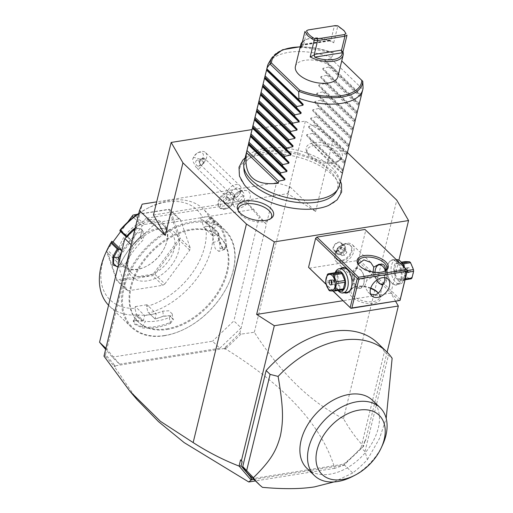 <?xml version="1.0" encoding="UTF-8"?>
<svg xmlns="http://www.w3.org/2000/svg" width="513" height="513" viewBox="0 0 513 513"><rect width="100%" height="100%" fill="white"/><g stroke="black" fill="none" stroke-linecap="round" stroke-linejoin="round"><path stroke-width="0.38" stroke-dasharray="2.56 1.92" d="M105.877 348.333L106.826 349.244L132.091 245.612L131.142 244.695M253.858 479.405L344.351 465.022L347.41 461.508L363.108 446.547L365.109 440.083L363.602 446.278C356.548 438.897 349.847 429.702 343.498 418.679C310.705 402.346 280.983 373.541 254.32 332.257L241.027 334.13L239.86 333.142L224.219 348.519L114.649 365.936L113.61 363.922L105.55 354.489L106.826 349.244L119.574 364.159L112.296 357.144L105.627 349.347M119.574 364.159L219.808 348.224L212.529 341.216L112.296 357.144M219.808 348.224L241.142 327.897L233.864 320.888L212.529 341.216M239.86 333.142L266.401 224.258L259.129 217.249L233.864 320.888M254.32 332.257L289.819 186.629L276.507 182.808L266.401 224.258L253.659 209.349L246.387 202.34L259.129 217.249M253.659 209.349L153.425 225.284L146.154 218.269L246.387 202.34M134.99 228.907L146.154 218.269M153.425 225.284L132.091 245.612L142.197 204.155M167.212 329.487A58.899 39.059 133.9 0 0 220.077 290.14A58.899 39.059 133.9 0 0 220.218 237.333A58.899 39.059 133.9 0 0 191.471 229.997A58.899 39.059 133.9 0 0 138.606 269.344A58.899 39.059 133.9 0 0 138.465 322.151A58.899 39.059 133.9 0 0 167.212 329.487M166.552 328.852A58.899 39.059 133.9 0 0 219.417 289.505A58.899 39.059 133.9 0 0 219.558 236.698A58.899 39.059 133.9 0 0 190.81 229.356A58.899 39.059 133.9 0 0 137.946 268.703A58.899 39.059 133.9 0 0 137.805 321.51A58.899 39.059 133.9 0 0 166.552 328.852M164.936 335.483A66.754 44.265 -46.1 0 1 124.152 287.774A66.754 44.265 -46.1 0 1 192.426 222.725A66.754 44.265 -46.1 0 1 228.4 284.035A66.754 44.265 -46.1 0 1 185.43 328.615A66.754 44.265 -46.1 0 1 164.936 335.483M164.391 335.72A67.492 44.753 -46.1 0 1 131.443 327.313A67.492 44.753 -46.1 0 1 131.604 266.805A67.492 44.753 -46.1 0 1 192.176 221.719A67.492 44.753 -46.1 0 1 225.124 230.132A67.492 44.753 -46.1 0 1 228.554 283.702A67.492 44.753 -46.1 0 1 185.11 328.775A67.492 44.753 -46.1 0 1 164.391 335.72M106.935 250.261A62.58 41.502 -46.1 0 0 134.938 308.319L136.291 313.918L135.913 315.065L142.127 321.061A67.492 44.753 -46.1 0 1 134.957 320.779L133.149 320.798L134.605 324.229L142.364 327.916A67.492 44.753 133.9 0 0 155.926 327.563A67.492 44.753 133.9 0 0 170.393 323.466L169.989 322.504A66.754 44.265 -46.1 0 1 142.268 326.909L145.416 321.33L139.222 318.644L136.631 315.367L138.805 314.956A60.13 39.873 -46.1 0 0 150.431 314.591L156.247 313.661L155.099 318.996L147.924 312.071L146.564 306.473L146.987 304.741L156.247 313.661M138.67 213.806A67.492 44.753 -46.1 0 1 149.373 207.38A67.492 44.753 -46.1 0 1 170.092 200.429A67.492 44.753 -46.1 0 1 203.039 208.842A67.492 44.753 -46.1 0 1 208.682 216.3L207.836 216.813L202.295 216.89L200.641 217.987L209.894 226.913L214.889 223.617L207.836 216.813M135.208 228.016L142.499 229.24L140.427 236.679A67.492 44.753 133.9 0 0 120.298 264.003L117.932 266.837M135.913 315.065A67.492 44.753 -46.1 0 1 109.359 306.024A67.492 44.753 -46.1 0 1 108.57 305.235M136.291 313.918L143.345 320.715L142.127 321.061M134.938 308.319L135.361 306.588L144.615 315.514L143.345 320.715M143.262 320.792A66.754 44.265 -46.1 0 1 135.656 320.535L133.495 320.933L136.092 324.197L142.268 326.909L142.364 327.916M144.615 315.514L150.431 314.591A60.13 39.873 -46.1 0 0 162.807 311.141L168.86 310.763L172.233 313.86L169.418 317.515A60.13 39.873 -46.1 0 1 145.416 321.33M134.957 320.779L135.656 320.535L138.805 314.956M146.564 306.473A62.58 41.502 -46.1 0 0 205.572 226.38L211.112 226.304L212.337 226.887A67.492 44.753 -46.1 0 1 148.885 313.007M212.337 226.887L218.551 232.876A67.492 44.753 -46.1 0 1 219.256 239.956L223.347 249.555L226.663 247.093A67.492 44.753 133.9 0 0 218.762 224.226L211.356 217.082A67.492 44.753 -46.1 0 1 214.896 222.296L208.682 216.3M170.393 323.466L173.606 319.342L169.732 315.803L162.987 316.322A67.492 44.753 -46.1 0 1 155.099 318.996M162.987 316.322L163.378 316.13A66.754 44.265 -46.1 0 1 155.029 318.919M154.977 318.868L147.924 312.071M211.112 226.304L218.166 233.101L218.551 232.876M218.243 233.12A66.754 44.265 -46.1 0 1 219.032 240.591L222.719 249.106L224.476 249.536L225.643 246.965A66.754 44.265 133.9 0 0 217.833 224.348L211.221 217.974A66.754 44.265 -46.1 0 1 214.928 223.521L214.896 222.296M219.256 239.956L219.032 240.591L213.44 242.418A60.13 39.873 -46.1 0 0 211.536 231.652L209.894 226.913M226.663 247.093L225.643 246.965L220.051 248.792L218.897 251.357L215.3 248.728L213.44 242.418M218.762 224.226L217.833 224.348L213.286 229.208A60.13 39.873 -46.1 0 1 220.051 248.792M211.356 217.082L211.221 217.974L210.227 216.781L210.202 215.742L203.039 208.842M138.76 213.427A62.58 41.502 -46.1 0 1 147.225 208.47A62.58 41.502 -46.1 0 1 202.295 216.89M121.286 253.082A60.13 39.873 -46.1 0 1 126.467 245.176L130.642 239.507L121.382 230.587L120.658 231.568M135.361 306.588L146.987 304.741M205.572 226.38L203.911 227.471L200.641 217.987M121.382 230.587L120.145 229.952M164.853 283.926L189.727 250.164L190.252 248.016L180.493 219.756L178.954 218.968L144.32 224.47L142.255 225.835L117.381 259.597L116.855 261.752L126.608 290.005L128.154 290.8L162.781 285.292L164.853 283.926L154.798 274.243L153.419 274.59L152.733 275.603L118.099 281.111L116.56 280.316L106.8 252.063L106.723 250.722M118.65 263.9L121.87 266.754L125.557 263.817A60.13 39.873 -46.1 0 1 142.8 240.417L144.519 233.704L140.799 231.991L136.189 234.043A60.13 39.873 -46.1 0 0 126.467 245.176L122.293 250.844L121.882 250.633M121.921 250.485L122.293 250.844M130.642 239.507L126.923 237.506A66.754 44.265 -46.1 0 1 133.739 230.292L138.356 228.253L142.088 229.965L140.357 236.666A66.754 44.265 133.9 0 0 120.44 263.688L118.054 266.337M126.397 237.096L126.916 237.596M126.923 237.506L126.557 236.333M133.643 230.19L136.189 234.043M140.427 236.679L142.8 240.417M120.298 264.003L125.557 263.817M203.911 227.471L213.171 236.397L218.166 233.101M213.171 236.397L211.536 231.652A60.13 39.873 -46.1 0 0 206.675 222.834L213.286 229.208M189.727 250.164L179.672 240.475L154.798 274.243M162.781 285.292L152.733 275.603M190.252 248.016L180.198 238.327L179.595 239.071L179.672 240.475M179.595 239.071L179.082 238.943L153.143 274.147L117.035 279.886L106.858 250.421L127.686 222.161M153.419 274.59L153.143 274.147M178.954 218.968L168.899 209.278L170.444 210.067L180.198 238.327M169.328 209.342L168.912 209.477L179.082 238.943M180.493 219.756L170.444 210.067M137.535 214.261L168.899 209.278M132.796 215.216L168.912 209.477M144.32 224.47L135.355 215.826M142.255 225.835L133.406 217.307M106.8 250.556L127.955 221.911M117.381 259.597L107.326 249.908M116.855 261.752L106.8 252.063M116.983 280.38L117.035 279.886M126.608 290.005L116.56 280.316M128.154 290.8L118.099 281.111M149.033 219.808A29.453 19.532 133.9 0 0 118.913 248.504A29.453 19.532 133.9 0 0 136.907 269.556A29.453 19.532 133.9 0 0 145.948 266.523A29.453 19.532 133.9 0 0 164.91 246.856A29.453 19.532 133.9 0 0 149.033 219.808M149.443 221.481A28.221 18.718 133.9 0 0 124.114 240.34A28.221 18.718 133.9 0 0 124.043 265.638A28.221 18.718 133.9 0 0 137.824 269.158A28.221 18.718 133.9 0 0 146.487 266.253A28.221 18.718 133.9 0 0 164.654 247.401A28.221 18.718 133.9 0 0 163.217 225.002A28.221 18.718 133.9 0 0 149.443 221.481M127.448 263.406A28.221 18.718 -46.1 0 0 131.584 272.91A28.221 18.718 -46.1 0 0 145.359 276.424A28.221 18.718 133.9 0 0 170.694 257.571A28.221 18.718 133.9 0 0 170.758 232.267A28.221 18.718 133.9 0 0 161.108 228.484A28.221 18.718 133.9 0 0 156.984 228.753A28.221 18.718 -46.1 0 0 127.448 263.406L127.686 266.677A30.774 20.405 -46.1 0 1 159.889 228.894A30.774 20.405 -46.1 0 1 164.391 228.599A30.774 20.405 -46.1 0 1 177.998 253.294A30.774 20.405 -46.1 0 1 147.218 280.874A30.774 20.405 -46.1 0 1 127.686 266.677M169.418 317.515L169.989 322.504L172.804 318.829L169.328 315.707L163.378 316.13L162.807 311.141M276.507 182.808L156.677 201.853M228.291 207.938A8.593 5.694 133.9 0 1 220.263 205.36A8.593 5.694 133.9 0 1 226.214 195.376A8.593 5.694 133.9 0 1 234.524 197.479A10.311 6.842 133.9 0 1 246.721 190.708A10.311 6.842 133.9 0 1 248.683 201.301A10.311 6.842 -46.1 0 1 240.052 207.919A10.311 6.842 -46.1 0 1 233.255 204.681A10.311 6.842 -46.1 0 1 233.024 203.635A8.593 5.694 133.9 0 1 228.291 207.938L227.753 208.207A9.818 6.509 -46.1 0 1 219.949 207.996A9.818 6.509 -46.1 0 1 222.078 196.408A9.818 6.509 -46.1 0 1 233.575 193.863A9.818 6.509 -46.1 0 1 234.826 196.03L234.306 196.107A8.997 5.97 -46.1 0 0 234.197 196.287A8.997 5.97 -46.1 0 0 232.78 200.448A8.997 5.97 -46.1 0 0 232.851 202.096L232.985 203.558A9.818 6.509 -46.1 0 1 227.753 208.207M153.477 214.985L287.71 193.651L315.61 211.491L289.819 186.629M343.498 418.679L396.773 200.141M347.391 152.534L333.296 138.946L305.395 121.1L252.011 129.59M315.61 211.491L333.296 138.946M103.972 356.157L105.133 355.733L105.55 354.489M113.61 363.922L114.425 365.359L114.232 366.378L105.133 355.733M114.232 366.378L115.316 366.571L114.649 365.936M137.08 399.646L114.463 366.705M328.647 205.437A51.877 25.644 13.7 0 0 327.807 170.976A51.877 25.644 13.7 0 0 261.906 154.541A51.877 25.644 13.7 0 0 244.406 184.904M334.277 161.922A18.596 9.189 -166.3 0 1 306.473 151.034A18.596 9.189 -166.3 0 1 314.232 142.601A18.596 9.189 -166.3 0 1 336.265 147.385A18.596 9.189 -166.3 0 1 340.606 159.357A18.596 9.189 -166.3 0 1 334.277 161.922M365.109 440.083L365.493 440.738L387.084 352.168M395.594 301.266L390.874 293.09L398.896 260.162M224.219 348.519L224.88 349.154L225.733 349.02C285.664 386.116 322.01 425.88 334.771 468.318L343.652 465.355L363.602 446.278M225.733 349.02L225.13 347.763L224.88 349.154M241.027 334.13L225.791 348.648M363.108 446.547L363.531 446.413M364.153 442.277L365.493 440.738M343.53 464.156A92.032 61.028 133.9 0 0 361.024 447.727L364.987 451.555L367.436 459.59A92.032 61.028 -46.1 0 1 352.713 473.012L343.53 464.156L253.319 478.494A92.032 61.028 133.9 0 1 249.709 475.404M361.024 447.727L384.417 351.751A92.032 61.028 133.9 0 0 377.453 342.883M343.652 465.355L344.351 465.022M334.771 468.318L255.442 480.931M347.41 461.508L343.627 465.265M226.368 345.999L225.13 347.763M115.316 366.571L114.425 365.359M390.874 293.09L343.011 300.695M309.301 268.196L357.414 260.553L358.664 259.354L365.737 230.337L364.993 229.458M407.399 270.498L365.737 230.337M400.326 299.515L358.664 259.354M401.647 279.027A12.883 7.24 -99 0 0 397.979 262.111A12.883 7.24 -99 0 0 388.36 263.772A12.883 7.24 -99 0 0 387.757 265.644A12.883 7.24 -99 0 0 391.323 282.445A12.883 7.24 -99 0 0 401.647 279.027M399.069 300.708L357.414 260.553M333.014 291.057L326.172 284.459M370.623 288.441A15.954 7.887 13.7 0 0 356.503 286.684A15.954 7.887 13.7 0 0 353.412 287.511A15.954 7.887 13.7 0 0 353.303 298.111A15.954 7.887 13.7 0 0 373.695 303.26A15.954 7.887 13.7 0 0 378.908 293.725A15.954 7.887 13.7 0 0 378.382 293.154M333.174 291.063L326.114 284.253M344.332 292.769A12.883 7.24 81 0 1 337.644 273.609A12.883 7.24 81 0 1 340.478 268.53M364.698 286.344L366.795 280.31L362.351 272.275A10.433 5.861 -99 0 1 363.736 283.567A10.433 5.861 -99 0 1 363.255 285.081A10.433 5.861 -99 0 1 359.754 288.453A10.433 5.861 -99 0 1 358.42 288.396L360.382 288.351L364.698 286.344L368.065 292.269L370.649 294.116M385.609 270.306L384.5 277.501L384.243 275.481L379.729 275.16C375.805 275.564 371.495 277.283 366.795 280.31M353.329 272.974A9.818 5.515 81 0 1 361.19 270.37A9.818 5.515 81 0 1 363.909 283.17A9.818 5.515 81 0 1 363.454 284.593A9.818 5.515 81 0 1 356.125 285.863A9.818 5.515 81 0 1 353.329 272.974M361.19 270.37L357.817 267.901A10.433 5.861 -99 0 0 356.477 267.85A10.433 5.861 -99 0 0 352.495 272.73A10.433 5.861 -99 0 0 353.887 284.029L354.451 276.469C353.835 273.942 354.374 271.775 356.054 269.953L358.375 264.028M360.536 269.594L362.351 272.275M383.756 271.569A14.723 7.278 -166.3 0 1 383.211 271.807A14.723 7.278 -166.3 0 1 380.357 272.57A14.723 7.278 -166.3 0 1 359.677 266.067A14.723 7.278 -166.3 0 1 359.299 265.606M357.817 267.901L357.112 267.748L356.054 269.953M380.87 264.24A10.433 5.861 -99 0 0 379.53 264.182A10.433 5.861 -99 0 0 379.287 264.233M376.035 267.555A10.433 5.861 -99 0 0 375.548 269.069A10.433 5.861 -99 0 0 376.94 280.361L378.754 283.041M382.878 284.074A9.818 5.515 -99 0 0 385.962 279.662A9.818 5.515 -99 0 0 385.314 270.582M382.365 284.824A10.433 5.861 -99 0 0 382.807 284.786A10.433 5.861 -99 0 0 386.789 279.906A10.433 5.861 -99 0 0 385.404 268.607M370.758 288.024A14.723 7.278 13.7 0 0 357.414 286.286A14.723 7.278 13.7 0 0 354.56 287.049A14.723 7.278 13.7 0 0 351.046 290.448A14.723 7.278 13.7 0 0 357.773 298.887A14.723 7.278 13.7 0 0 373.284 301.586A14.723 7.278 13.7 0 0 379.658 297.425A14.723 7.278 13.7 0 0 378.395 293.147M376.94 280.361L372.823 273.544C368.302 277.046 363.711 279.046 359.055 279.553L354.534 279.226L354.451 276.469M375.016 272.275A9.818 5.515 -99 0 0 376.728 280.175M372.823 273.544L373.079 272.012M341.863 262.977A11.658 7.733 133.9 0 0 352.328 255.192A11.658 7.733 133.9 0 0 352.354 244.739A11.658 7.733 133.9 0 0 346.66 243.284A11.658 7.733 -46.1 0 0 343.082 244.483A11.658 7.733 -46.1 0 0 335.579 252.268A11.658 7.733 -46.1 0 0 336.175 261.527A11.658 7.733 -46.1 0 0 341.863 262.977M358.42 288.396C355.817 288.755 354.31 287.299 353.887 284.029M345.294 243.887A9.818 6.509 133.9 0 0 342.28 244.893A9.818 6.509 133.9 0 0 335.957 251.453A9.818 6.509 133.9 0 0 336.457 259.245A9.818 6.509 133.9 0 0 341.248 260.469A9.818 6.509 133.9 0 0 350.058 253.909A9.818 6.509 133.9 0 0 350.084 245.105A9.818 6.509 133.9 0 0 345.294 243.887M341.908 261.104A9.818 6.509 -46.1 0 1 337.118 259.879A9.818 6.509 -46.1 0 1 337.144 251.081A9.818 6.509 -46.1 0 1 345.954 244.521A9.818 6.509 133.9 0 1 350.745 245.746A9.818 6.509 133.9 0 1 350.719 254.544A9.818 6.509 133.9 0 1 341.908 261.104M346.012 249.991L343.12 250.453L341.036 253.275L341.857 255.634L344.749 255.173L346.826 252.351L346.012 249.991L343.364 247.439L340.472 247.901L338.394 250.722L339.208 253.082L342.1 252.627L344.178 249.805L343.364 247.439M343.12 250.453L340.472 247.901M346.826 252.351L344.178 249.805M344.749 255.173L342.1 252.627M341.857 255.634L339.208 253.082M341.036 253.275L338.394 250.722M347.012 292.339A12.274 6.9 81 0 1 339.863 286.626A12.274 6.9 81 0 1 338.471 273.846A12.274 6.9 81 0 1 343.159 268.1M348.135 270.402A12.274 6.9 81 0 1 348.301 270.595A12.274 6.9 81 0 1 351.7 286.594A12.274 6.9 81 0 1 351.129 288.377A12.274 6.9 81 0 1 351.027 288.614M337.964 290.467A12.274 6.9 81 0 1 334.566 274.468A12.274 6.9 81 0 1 335.136 272.685M338.189 290.422A10.305 5.797 81 0 1 336.874 289.185A10.305 5.797 81 0 1 334.021 275.744A10.305 5.797 81 0 1 334.495 274.25A10.305 5.797 81 0 1 335.361 272.666M342.601 289.717L338.112 289.505A9.446 5.31 81 0 1 337.163 288.582L334.296 281.714A9.446 5.31 -99 0 1 334.136 279.957L335.759 273.314L327.313 274.654M336.547 272.474A9.446 5.31 -99 0 0 335.759 273.314M334.136 279.957L325.691 281.304M338.112 289.505L329.673 290.845M337.163 288.582L328.718 289.922M334.296 281.714L325.851 283.061M331.815 284.016A2.456 1.379 81 0 0 332.943 284.638A2.456 1.379 81 0 0 333.88 283.49A2.456 1.379 -99 0 0 333.604 280.932A2.456 1.379 -99 0 0 332.174 279.79A2.456 1.379 -99 0 0 331.295 280.733M400.813 278.79A12.274 6.9 -99 0 0 399.428 266.01A12.274 6.9 -99 0 0 392.272 260.296A12.274 6.9 -99 0 0 388.161 264.259A12.274 6.9 -99 0 0 387.591 266.042A12.274 6.9 -99 0 0 390.983 282.041A12.274 6.9 -99 0 0 396.126 284.535A12.274 6.9 -99 0 0 400.813 278.79M396.312 259.655A12.274 6.9 -99 0 0 396.183 259.674A12.274 6.9 -99 0 0 391.496 265.42A12.274 6.9 -99 0 0 392.887 278.193A12.274 6.9 -99 0 0 400.037 283.913A12.274 6.9 -99 0 0 404.154 279.944A12.274 6.9 -99 0 0 404.725 278.168A12.274 6.9 -99 0 0 404.013 267.074M402.416 263.451A10.305 5.797 -99 0 0 394.157 266.183A10.305 5.797 -99 0 0 397.094 279.72A10.305 5.797 -99 0 0 404.789 278.386A10.305 5.797 -99 0 0 405.27 276.892A10.305 5.797 -99 0 0 404.744 267.78M405.155 272.672A9.446 5.31 81 0 0 404.994 270.922L402.128 264.054A9.446 5.31 -99 0 0 401.172 263.131L396.69 262.913A9.446 5.31 -99 0 0 395.895 263.753L394.273 270.402A9.446 5.31 -99 0 0 394.433 272.159L397.299 279.021A9.446 5.31 -99 0 0 398.255 279.944L402.737 280.162A9.446 5.31 81 0 0 403.532 279.322L405.155 272.672L406.937 272.39M403.532 279.322L405.315 279.04M404.994 270.922L407.393 270.537M402.128 264.054L402.808 263.945M401.172 263.131L402.032 262.996M396.69 262.913L401.333 262.175M395.895 263.753L404.34 262.412A9.446 5.31 81 0 1 405.129 261.572M394.273 270.402L402.718 269.056L404.34 262.412M394.433 272.159L402.878 270.813A9.446 5.31 81 0 1 402.718 269.056M397.299 279.021L405.745 277.68L402.878 270.813M398.255 279.944L406.694 278.604A9.446 5.31 81 0 1 406.213 278.174A9.446 5.31 81 0 1 405.745 277.68M410.426 263.163A8.221 4.623 81 0 1 413.164 274.372A8.221 4.623 81 0 1 407.04 277.046A8.221 4.623 81 0 1 404.302 265.83A8.221 4.623 81 0 1 410.426 263.163M406.694 278.604L411.182 278.815M402.737 280.162L405.135 279.777M407.412 268.831A2.456 1.379 81 0 1 408.348 267.683A2.456 1.379 81 0 1 409.778 268.825A2.456 1.379 81 0 1 410.06 271.377A2.456 1.379 81 0 1 409.118 272.525A2.456 1.379 81 0 1 407.688 271.383A2.456 1.379 81 0 1 407.412 268.831M407.117 272.845A2.456 1.379 -99 0 1 405.687 271.704A2.456 1.379 -99 0 1 405.405 269.145A2.456 1.379 81 0 1 406.347 267.998A2.456 1.379 81 0 1 407.777 269.139A2.456 1.379 81 0 1 408.053 271.698A2.456 1.379 -99 0 1 407.117 272.845L409.118 272.525M262.509 487.35L253.319 478.494M352.713 473.012L333.892 481.957M384.417 351.751L388.386 355.58L392.137 358.279M364.987 451.555L388.386 355.58M367.436 459.59L379.511 438.448L386.193 418.403M372.457 400.275A47.241 31.331 -46.1 0 1 372.342 442.629A47.241 31.331 -46.1 0 1 329.942 474.192A47.241 31.331 -46.1 0 1 306.883 468.305M382.493 445.137A47.241 31.331 -46.1 0 1 352.085 476.686M287.71 193.651L305.395 121.1M243.951 169.508A48.004 23.726 -166.3 0 1 265.029 152.297A48.004 23.726 -166.3 0 1 318.579 162.666A48.004 23.726 -166.3 0 1 336.137 191.977M339.414 185.45A49.081 24.258 13.7 0 0 316.989 157.324A49.081 24.258 13.7 0 0 265.279 148.328A49.081 24.258 13.7 0 0 244.041 162.198M361.364 95.104L324.953 60.008L331.026 58.7L331.327 57.456A49.081 24.258 13.7 0 0 288.672 52.358A49.081 24.258 13.7 0 0 268.87 62.772M341.729 60.932L362.806 81.4M300.182 46.927A46.17 22.822 -166.3 0 1 333.61 53.102L333.751 53.358A47.356 23.406 -166.3 0 0 271.826 57.854M295.417 66.466A21.841 10.799 -166.3 0 1 311.731 60.008A21.841 10.799 -166.3 0 1 334.482 68.8A21.841 10.799 -166.3 0 1 337.862 76.809M300.913 48.017L303.69 44.657L302.029 44.913A20.616 10.189 13.7 0 1 307.095 39.193A20.616 10.189 13.7 0 1 329.667 40.521L330.609 40.38L333.719 42.803A21.841 10.799 13.7 0 0 305.94 39.655A21.841 10.799 13.7 0 0 302.42 41.842M333.719 42.803L337.759 26.221L334.348 26.022L330.962 39.911L303.664 44.246L303.69 44.657M344.896 31.582L337.759 26.221L337.778 25.81M335.085 25.65L307.05 30.363L303.664 44.246M329.667 40.521L302.029 44.913L302.497 45.234L330.629 40.758L330.962 39.911M331.327 57.456L334.117 53.743M324.953 60.008L324.742 60.893L329.308 65.754L361.049 96.348L360.113 100.554M359.337 103.395L322.933 68.3L329.006 66.991L329.308 65.754M322.933 68.3L322.722 69.178L327.288 74.039L359.023 104.639L358.093 108.839M357.317 111.687L320.914 76.591L326.98 75.283L327.288 74.039M320.914 76.591L320.696 77.469L325.261 82.33L357.003 112.931L356.067 117.131M355.297 119.978L318.894 84.882L324.96 83.568L325.261 82.33M318.894 84.882L318.676 85.761L323.241 90.621L354.983 121.222L354.047 125.422M353.277 128.269L316.867 93.174L322.94 91.859L323.241 90.621M316.867 93.174L316.656 94.052L321.221 98.913L352.963 129.513L352.027 133.713M351.258 136.561L314.847 101.465L320.92 100.15L321.221 98.913M314.847 101.465L314.636 102.343L319.201 107.204L350.943 137.805L350.007 142.005M349.231 144.852L312.827 109.756L318.9 108.442L319.201 107.204M312.827 109.756L312.616 110.635L317.181 115.496L348.923 146.096L347.987 150.296M347.211 153.143L310.807 118.048L316.88 116.733L317.181 115.496M310.807 118.048L310.589 118.926L315.155 123.787L346.897 154.387L345.967 158.588M345.191 161.435L308.788 126.339L314.854 125.025L315.155 123.787M308.788 126.339L308.57 127.218L313.135 132.078L344.877 162.679L343.941 166.879M343.171 169.726L306.768 134.63L312.834 133.316L313.135 132.078M306.768 134.63L306.55 135.509L311.115 140.37L342.857 170.964L342.351 173.035C339.888 172.336 329.308 162.14 310.609 142.441L311.115 140.37M306.55 135.509L342.96 170.605L342.857 170.964M308.57 127.218L344.98 162.313L344.877 162.679M310.589 118.926L347 154.022L346.897 154.387M312.616 110.635L349.02 145.73L348.923 146.096M314.636 102.343L351.039 137.439L350.943 137.805M316.656 94.052L353.059 129.148L352.963 129.513M318.676 85.761L355.086 120.856L354.983 121.222M320.696 77.469L357.106 112.565L357.003 112.931M322.722 69.178L359.126 104.274L359.023 104.639M324.742 60.893L361.146 95.982L361.049 96.348M362.133 92.263L363.069 88.056M331.026 58.7L362.768 89.294M329.006 66.991L360.748 97.585M326.98 75.283L358.722 105.877M324.96 83.568L356.702 114.168M322.94 91.859L354.682 122.46M320.92 100.15L352.662 130.751M318.9 108.442L350.642 139.042M316.88 116.733L348.616 147.334M314.854 125.025L346.596 155.625M312.834 133.316L344.576 163.916M342.351 173.035L310.609 142.441M238.231 210.606A17.179 8.49 13.7 0 0 238.532 211.657A17.179 8.49 13.7 0 0 264.221 221.719A17.179 8.49 13.7 0 0 270.069 219.346A17.179 8.49 13.7 0 0 270.819 218.551M314.488 145.41A17.179 8.49 13.7 0 0 307.325 153.201A17.179 8.49 13.7 0 0 333.008 163.262A17.179 8.49 13.7 0 0 338.856 160.89A17.179 8.49 13.7 0 0 334.848 149.834A17.179 8.49 13.7 0 0 314.488 145.41M234.653 195.395A6.137 4.066 133.9 0 1 243.091 192.17A6.137 4.066 133.9 0 1 243.015 197.774A6.137 4.066 -46.1 0 1 234.576 201A6.137 4.066 -46.1 0 1 234.653 195.395A11.042 2.757 30.7 0 0 234.294 195.709A11.042 2.757 30.7 0 0 234.197 196.287M234.524 197.479L234.826 196.03M232.851 202.096A9.818 6.509 -46.1 0 1 219.288 207.361A9.818 6.509 -46.1 0 1 221.411 195.774A9.818 6.509 -46.1 0 1 232.915 193.221A9.818 6.509 -46.1 0 1 234.306 196.107M226.913 202.654L224.021 203.11L223.206 200.75L225.284 197.928L228.176 197.473L228.997 199.833L226.913 202.654L228.24 203.93L225.342 204.386L224.527 202.026L226.605 199.204L229.503 198.743L230.318 201.109L228.24 203.93M224.021 203.11L225.342 204.386M228.997 199.833L230.318 201.109M228.176 197.473L229.503 198.743M225.284 197.928L226.605 199.204M223.206 200.75L224.527 202.026M235.89 197.697A6.137 4.066 -46.1 0 0 239.449 194.337A6.137 4.066 133.9 0 0 239.84 193.6A6.137 4.066 133.9 0 0 239.526 188.733A6.137 4.066 133.9 0 0 231.087 191.958A6.137 4.066 -46.1 0 0 231.01 197.563A6.137 4.066 -46.1 0 0 235.89 197.697L234.813 198.242A8.593 5.694 -46.1 0 1 227.984 198.056A8.593 5.694 -46.1 0 1 228.093 190.208A8.593 5.694 133.9 0 1 239.911 185.687L205.521 152.541A8.593 5.694 133.9 0 0 198.691 152.355A8.593 5.694 133.9 0 0 193.702 157.061A8.593 5.694 133.9 0 0 193.164 158.094A8.593 5.694 133.9 0 0 192.446 160.287L193.536 157.311A6.137 4.066 -46.1 0 1 193.67 156.997A6.137 4.066 -46.1 0 1 197.62 152.9A6.137 4.066 -46.1 0 1 202.936 153.579A6.137 4.066 -46.1 0 1 201.731 159.639L193.536 157.311M239.84 193.6L240.347 192.51A8.593 5.694 133.9 0 1 239.802 193.536A8.593 5.694 -46.1 0 1 234.813 198.242M240.347 192.51A8.593 5.694 133.9 0 0 239.911 185.687M201.731 159.639L203.026 163.294A8.593 5.694 133.9 0 0 205.418 160.389A8.593 5.694 133.9 0 0 205.521 152.541M203.026 163.294L199.608 168.418L195.979 167.206L192.446 160.287M197.877 166.097A3.065 1.981 -106.8 0 1 195.748 163.153A3.065 1.981 -106.8 0 1 196.896 160.229A3.065 1.981 -106.8 0 1 197.685 160.229A3.065 1.981 -106.8 0 1 199.814 163.172A3.065 1.981 -106.8 0 1 198.672 166.103A3.065 1.981 -106.8 0 1 197.877 166.097M204.758 158.626A3.681 2.443 133.9 0 1 204.713 161.986A3.681 2.443 -46.1 0 1 203.039 163.737L201.994 165.096L201.173 165.103L199.108 162.621A3.681 2.443 -46.1 0 1 199.698 160.563A3.681 2.443 133.9 0 1 204.758 158.626L244.214 196.652A3.681 2.443 133.9 0 0 239.148 198.589A3.681 2.443 133.9 0 0 239.103 201.955A3.681 2.443 133.9 0 0 244.162 200.019A3.681 2.443 133.9 0 0 244.214 196.652M203.039 163.737L204.251 159.434A3.065 1.981 73.2 0 0 203.071 158.6A3.065 1.981 -106.8 0 0 202.276 158.6A3.065 1.981 -106.8 0 0 201.917 158.773L199.108 162.621M201.917 158.773L204.251 159.434M336.515 251.421A5.521 3.662 -46.1 0 1 333.816 250.735A5.521 3.662 -46.1 0 1 333.828 245.785A5.521 3.662 -46.1 0 1 338.785 242.091A5.521 3.662 -46.1 0 1 341.485 242.784A5.521 3.662 -46.1 0 1 341.472 247.734A5.521 3.662 -46.1 0 1 336.515 251.421M336.637 250.902A4.906 3.258 133.9 0 0 341.042 247.625A4.906 3.258 133.9 0 0 341.055 243.226A4.906 3.258 133.9 0 0 338.663 242.611A4.906 3.258 133.9 0 0 334.258 245.887A4.906 3.258 133.9 0 0 334.245 250.293A4.906 3.258 133.9 0 0 336.637 250.902M339.818 254.608A5.521 3.662 -46.1 0 1 337.124 253.922A5.521 3.662 -46.1 0 1 336.842 249.536A5.521 3.662 -46.1 0 1 340.395 245.849A5.521 3.662 -46.1 0 1 342.094 245.278A5.521 3.662 -46.1 0 1 344.787 245.971A5.521 3.662 -46.1 0 1 344.774 250.921A5.521 3.662 -46.1 0 1 339.818 254.608M334.245 250.293L337.221 253.159A4.906 3.258 -46.1 0 0 339.612 253.768A4.906 3.258 133.9 0 0 344.018 250.491A4.906 3.258 133.9 0 0 344.031 246.093A4.906 3.258 133.9 0 0 341.639 245.477A4.906 3.258 -46.1 0 0 340.132 245.984L340.395 245.849M337.221 253.159A4.906 3.258 -46.1 0 1 336.97 249.26A4.906 3.258 -46.1 0 1 340.132 245.984M206.675 222.834L211.221 217.974M219.558 236.698L220.218 237.333M131.443 327.313L109.359 306.024M133.149 320.798L134.079 320.567M225.124 230.132L215.71 221.058M223.347 249.555L222.719 249.106M147.225 208.47L149.373 207.38M121.87 266.754L116.772 266.632M142.088 229.965L144.519 233.704M224.476 249.536L218.897 251.357M205.687 221.629L210.227 216.781M209.945 225.726L205.745 221.68M164.654 247.401L164.91 246.856M146.487 266.253L145.948 266.523M170.758 232.267L163.217 225.002M131.584 272.91L124.043 265.638M161.108 228.484L164.391 228.599M172.233 313.86L172.804 318.829M169.732 315.803L169.328 315.707M133.495 320.933L136.631 315.367M228.4 284.035L228.554 283.702M185.43 328.615L185.11 328.775M137.805 321.51L138.465 322.151M371.88 295.943L368.065 292.269M360.382 288.351L359.754 288.453M356.214 269.235L358.119 261.431M384.827 276.206L386.731 268.408M382.807 284.786L382.179 284.888M388.065 279.162L384.243 275.481M379.658 297.425L383.057 283.477M379.53 264.182L378.902 264.285M370.719 262.438L352.354 244.739M354.534 279.226L336.175 261.527M357.112 267.748L356.477 267.85M351.046 290.448L354.445 276.501M363.454 284.593L363.255 285.081M354.56 287.049L353.412 287.511M378.1 292.782L378.908 293.725M335.957 251.453L335.579 252.268M342.28 244.893L343.082 244.483M336.457 259.245L337.118 259.879M350.084 245.105L350.745 245.746M383.211 271.807L384.365 271.345M359.677 266.067L358.863 265.131M348.301 270.595L347.961 270.191M351.129 288.377L350.93 288.864M336.874 289.185L337.952 290.461M334.495 274.25L335.13 272.698M332.174 279.79L330.167 280.104M332.943 284.638L330.936 284.952M388.161 264.259L388.36 263.772M396.183 259.674L392.272 260.296M400.037 283.913L396.126 284.535M390.983 282.041L391.323 282.445M404.789 278.386L404.154 279.944M406.347 267.998L408.348 267.683M340.465 181.134L334.7 172.554L316.29 159.588L297.098 152.733L279.88 150.04L263.105 150.681L245.092 157.882M300.227 46.734L333.258 52.788M307.095 39.193L305.94 39.655M238.532 211.657L237.686 209.49M270.069 219.346L271.819 217.813M307.325 153.201L306.473 151.034M338.856 160.89L340.606 159.357M246.721 190.708A11.042 11.042 0 0 0 232.78 200.448M232.979 203.635A11.042 11.042 0 0 0 233.255 204.681M233.575 193.863L232.915 193.221M219.949 207.996L219.288 207.361M243.091 192.17L239.526 188.733M234.576 201L231.01 197.563M193.67 156.997L193.164 158.094M197.62 152.9L198.691 152.355M227.984 198.056L195.979 167.206M202.276 158.6L196.896 160.229M201.994 165.096L198.672 166.103M200.359 164.609L239.103 201.955M337.124 253.922L333.816 250.735M344.787 245.971L341.485 242.784M341.055 243.226L344.031 246.093"/><path stroke-width="0.77" d="M105.627 349.347L99.554 342.235L105.877 348.333M99.554 342.235L124.819 238.596L134.99 228.907M131.142 244.695L124.819 238.596M138.76 213.427A62.58 41.502 -46.1 0 0 120.145 229.952L119.862 230.799L120.343 230.343A67.492 44.753 -46.1 0 1 138.67 213.806M120.343 230.343L126.557 236.333A67.492 44.753 -46.1 0 1 133.027 229.535L135.208 228.016M117.932 266.837L112.943 264.945L112.892 256.859A67.492 44.753 -46.1 0 1 117.246 248.978L111.026 242.989L111.796 241.283A62.58 41.502 -46.1 0 0 106.935 250.261L105.928 252.447A67.492 44.753 -46.1 0 1 111.026 242.989M108.57 305.235A67.492 44.753 -46.1 0 1 105.928 252.447M120.658 231.568L113.033 241.918L111.796 241.283M113.033 241.918L121.921 250.485M119.862 230.799L126.397 237.096M126.705 236.801L126.557 236.333M133.027 229.535L133.643 230.19M112.892 256.859L113.828 257.314A66.754 44.265 -46.1 0 1 118.471 248.978L117.246 248.978M118.054 266.337L116.772 266.632L113.437 263.451L113.828 257.314L118.945 257.443A60.13 39.873 -46.1 0 1 121.286 253.082M121.882 250.633L118.567 248.933L111.513 242.136M118.945 257.443L118.65 263.9M133.406 217.307L132.2 216.146L132.893 215.133L137.535 214.261M132.893 215.133L127.686 222.161M135.355 215.826L134.271 214.78M127.955 221.911L132.2 216.146M156.677 201.853L142.197 204.155L139.472 210.529L165.257 235.39L153.477 214.985L171.162 142.441L182.942 162.845L165.257 235.39M182.942 162.845L246.426 224.04L274.32 241.879L408.56 220.545L396.773 200.141L347.391 152.534M343.011 300.695L256.635 314.424L274.308 325.729L241.463 460.456L242.13 461.674L241.084 465.945L239.052 466.073C223.482 460.052 208.182 452.216 193.151 442.578L160.434 421.32L129.885 391.227L103.972 356.157L139.472 210.529M193.151 442.578L246.426 224.04M255.442 480.931L248.779 481.989L184.199 442.636L158.459 421.596L137.08 399.646L129.885 391.227M248.779 481.989L251.069 480.072L239.193 466.176M242.13 461.674L240.565 459.879L239.052 466.073M241.463 460.456L240.565 459.879M256.635 314.424L274.32 241.879M252.011 129.59L171.162 142.441M245.092 157.882L242.848 160.037L239.02 167.193L239.449 176.126L244.406 184.904A51.877 25.644 13.7 0 0 317.816 208.438A51.877 25.644 13.7 0 0 328.647 205.437L337.137 199.871L341.613 192.048L341.504 184.199L340.465 181.134M265.49 220.378A18.596 9.189 -166.3 0 1 237.686 209.49A18.596 9.189 -166.3 0 1 245.445 201.058A18.596 9.189 -166.3 0 1 267.478 205.848A18.596 9.189 -166.3 0 1 271.819 217.813A18.596 9.189 -166.3 0 1 265.49 220.378M274.308 325.729L398.332 306.011L387.084 352.168M398.332 306.011L395.594 301.266M398.896 260.162L408.56 220.545M241.084 465.945L250.466 476.917L251.986 479.7L253.858 479.405M386.193 418.403L392.137 358.279A92.032 61.028 133.9 0 0 386.642 351.738L377.453 342.883A92.032 61.028 133.9 0 0 266.144 370.553L242.745 466.529A92.032 61.028 133.9 0 0 249.709 475.404L258.898 484.259A92.032 61.028 133.9 0 0 262.509 487.35C283.439 489.229 300.791 489.069 314.559 486.875L333.892 481.957M250.466 476.917L251.768 479.867L251.069 480.072M315.623 238.301L357.285 278.463L358.241 278.181L358.536 277.264L406.649 269.62L364.993 229.458L316.88 237.109L315.623 238.301L308.55 267.324L326.172 284.459M358.536 277.264L316.88 237.109M364.076 255.596A15.954 7.887 -166.3 0 1 384.468 260.739A15.954 7.887 -166.3 0 1 384.365 271.345A15.954 7.887 -166.3 0 1 381.274 272.166A15.954 7.887 -166.3 0 1 358.863 265.131A15.954 7.887 -166.3 0 1 364.076 255.596M358.946 278.937L351.873 307.96L400.031 300.432L407.354 270.377L407.059 271.294L358.946 278.937L358.241 278.181M406.649 269.62L407.354 270.377M400.031 300.432L350.963 308.358L333.014 291.057M378.382 293.154A15.954 7.887 13.7 0 0 370.623 288.441M350.963 308.358L333.174 291.063M326.114 284.253L308.55 267.324M357.285 278.463L350.212 307.479M340.478 268.53A12.883 7.24 81 0 1 347.961 270.191A12.883 7.24 81 0 1 351.527 286.991A12.883 7.24 81 0 1 350.93 288.864A12.883 7.24 81 0 1 344.332 292.769M399.986 300.31L407.059 271.294M377.574 297.399A11.658 7.733 -46.1 0 1 371.88 295.943A11.658 7.733 -46.1 0 1 371.912 285.497A11.658 7.733 -46.1 0 1 382.371 277.706A11.658 7.733 -46.1 0 1 388.065 279.162A11.658 7.733 -46.1 0 1 388.033 289.614A11.658 7.733 -46.1 0 1 377.574 297.399M351.873 307.96L350.918 308.236M370.649 294.116L374.926 294.847C378.979 293.763 381.698 289.954 383.07 283.42L382.179 284.888L381.473 284.734A10.433 5.861 -99 0 0 382.365 284.824M359.299 265.606A14.723 7.278 -166.3 0 1 358.119 261.431A14.723 7.278 -166.3 0 1 364.486 257.269A14.723 7.278 -166.3 0 1 379.998 259.969A14.723 7.278 -166.3 0 1 386.731 268.408A14.723 7.278 -166.3 0 1 383.756 271.569M358.375 264.028L363.858 259.86L370.719 262.438L373.753 267.138L378.902 264.285L380.87 264.24C383.467 263.881 384.981 265.336 385.404 268.607L385.609 270.306M379.287 264.233A10.433 5.861 -99 0 0 376.035 267.555L375.837 268.043A9.818 5.515 -99 0 0 375.381 269.466A9.818 5.515 -99 0 0 375.016 272.275M385.314 270.582A9.818 5.515 -99 0 0 375.837 268.043M384.5 277.501C385.16 279.848 384.686 281.823 383.07 283.42L383.057 283.477M376.728 280.175A9.818 5.515 -99 0 0 378.094 282.265L381.473 284.734M378.395 293.147A14.723 7.278 13.7 0 0 378.1 292.782A14.723 7.278 13.7 0 0 370.758 288.024M378.094 282.265A9.818 5.515 -99 0 0 382.878 284.074M373.079 272.012L373.753 267.138M335.13 272.698L335.136 272.685A12.274 6.9 81 0 1 339.253 268.722L343.159 268.1A12.274 6.9 81 0 1 348.135 270.402M339.253 268.722A12.274 6.9 81 0 1 346.403 274.442A12.274 6.9 81 0 1 347.788 287.216A12.274 6.9 81 0 1 343.107 292.961A12.274 6.9 81 0 1 337.964 290.467L337.952 290.461M351.027 288.614A12.274 6.9 81 0 1 347.012 292.339L343.107 292.961M335.361 272.666A10.305 5.797 81 0 1 342.806 273.698A10.305 5.797 81 0 1 345.127 286.453A10.305 5.797 81 0 1 338.189 290.422M343.396 288.883A9.446 5.31 81 0 1 342.601 289.717L334.155 291.063A9.446 5.31 -99 0 0 334.951 290.223L343.396 288.883L345.012 282.233L336.573 283.58A9.446 5.31 -99 0 0 336.413 281.823L344.851 280.476A9.446 5.31 81 0 1 345.012 282.233M334.155 291.063L329.673 290.845A9.446 5.31 -99 0 1 329.186 290.422A9.446 5.31 -99 0 1 328.718 289.922L325.851 283.061A9.446 5.31 -99 0 1 325.691 281.304L327.313 274.654A9.446 5.31 -99 0 1 328.108 273.82L336.547 272.474L341.036 272.692A9.446 5.31 81 0 1 341.985 273.615L344.851 280.476M341.036 272.692L332.591 274.032L328.108 273.82M341.985 273.615L333.546 274.955A9.446 5.31 -99 0 0 333.078 274.461A9.446 5.31 -99 0 0 332.591 274.032M333.546 274.955L336.413 281.823M336.573 283.58L334.951 290.223M332.244 275.59A8.221 4.623 -99 0 0 326.121 278.258A8.221 4.623 -99 0 0 328.859 289.473A8.221 4.623 -99 0 0 334.983 286.799A8.221 4.623 -99 0 0 332.244 275.59M331.873 283.804A2.456 1.379 -99 0 0 331.597 281.252A2.456 1.379 -99 0 0 330.167 280.104A2.456 1.379 -99 0 0 329.231 281.259A2.456 1.379 -99 0 0 329.506 283.811A2.456 1.379 -99 0 0 330.936 284.952A2.456 1.379 -99 0 0 331.873 283.804M331.295 280.733A2.456 1.379 -99 0 0 331.238 280.938A2.456 1.379 81 0 0 331.815 284.016M404.013 267.074A12.274 6.9 -99 0 0 401.326 262.169A12.274 6.9 -99 0 0 396.312 259.655M404.744 267.78A10.305 5.797 -99 0 0 402.416 263.451L401.326 262.169L405.129 261.572L409.618 261.79A9.446 5.31 81 0 1 410.099 262.214A9.446 5.31 81 0 1 410.573 262.714L402.808 263.945M406.937 272.39L413.593 271.332L411.977 277.982A9.446 5.31 81 0 1 411.182 278.815L405.135 279.777M405.315 279.04L411.977 277.982M407.393 270.537L413.433 269.575A9.446 5.31 81 0 1 413.593 271.332M413.433 269.575L410.573 262.714M402.032 262.996L409.618 261.79M386.642 351.738A92.032 61.028 133.9 0 0 341.716 340.273A92.032 61.028 133.9 0 0 278.097 376.407C283.58 408.239 283.4 420.679 280.425 435.697C276.372 450.594 271.306 460.052 253.403 477.718A92.032 61.028 133.9 0 0 258.898 484.259M253.403 477.718L242.745 466.529M246.715 470.357L270.107 374.381L266.144 370.553M278.097 376.407L270.107 374.381M380.095 407.636A47.241 31.331 -46.1 0 0 357.035 401.75A47.241 31.331 133.9 0 0 314.629 433.312A47.241 31.331 133.9 0 0 314.52 475.666L306.883 468.305A47.241 31.331 -46.1 0 1 306.992 425.95A47.241 31.331 -46.1 0 1 349.398 394.388A47.241 31.331 -46.1 0 1 372.457 400.275L380.095 407.636A47.241 31.331 -46.1 0 1 382.493 445.137L381.23 447.875A41.111 27.26 133.9 0 0 359.074 410.118A41.111 27.26 133.9 0 0 317.034 450.177A41.111 27.26 133.9 0 0 342.152 479.559A41.111 27.26 133.9 0 0 354.772 475.327A41.111 27.26 133.9 0 0 381.23 447.875M354.772 475.327L352.085 476.686A47.241 31.331 -46.1 0 1 336.688 481.681A47.241 31.331 133.9 0 1 314.52 475.666M337.984 188.899L336.137 191.977A48.004 23.726 -166.3 0 1 316.765 202.167A48.004 23.726 -166.3 0 1 269.319 194.85A48.004 23.726 -166.3 0 1 243.951 169.508L243.72 165.923A49.081 24.258 13.7 0 0 269.665 191.836A49.081 24.258 13.7 0 0 318.182 199.32A49.081 24.258 13.7 0 0 337.984 188.899A49.081 24.258 13.7 0 0 339.414 185.45L342.973 170.848M361.049 96.348L362.813 89.48A49.081 24.258 13.7 0 1 341.575 103.35A49.081 24.258 13.7 0 1 298.919 98.252L298.617 99.49L303.183 104.351L302.971 105.229L296.899 106.544L296.597 107.781L301.163 112.642L300.945 113.52L294.879 114.835L294.577 116.073L299.143 120.933L298.925 121.812L292.859 123.126L292.551 124.364L297.117 129.225L296.905 130.103L290.833 131.418L290.531 132.655L295.097 137.516L294.885 138.395L288.813 139.709L288.511 140.947L293.077 145.807L292.865 146.686L286.793 148.001L286.491 149.238L291.057 154.099L290.839 154.977L284.773 156.292L284.471 157.529L289.037 162.39L288.819 163.269L282.753 164.583L282.451 165.821L287.011 170.682L286.799 171.56L280.726 172.875L280.425 174.112L284.991 178.973L248.587 143.877L248.683 143.512L244.041 162.198A49.081 24.258 13.7 0 0 243.72 165.923M264.74 77.303L267.177 67.652A49.081 24.258 13.7 0 1 267.433 66.228A49.081 24.258 13.7 0 1 268.87 62.772L271.826 57.854L282.496 49.774L300.227 46.734M284.991 178.973L284.779 179.851L278.706 181.166L246.965 150.566L246.464 152.637C243.451 175.786 254.031 185.982 278.206 183.231L278.706 181.166M247.599 147.603L246.965 150.566M280.425 174.112L248.683 143.512L265.792 72.981M287.011 170.682L250.607 135.586L250.71 135.22L282.451 165.821M289.037 162.39L252.627 127.295L252.729 126.929L284.471 157.529M291.057 154.099L254.647 119.003L254.749 118.638L286.491 149.238M293.077 145.807L256.673 110.712L256.769 110.353L288.511 140.947M295.097 137.516L258.693 102.42L258.789 102.061L290.531 132.655M297.117 129.225L260.713 94.129L260.816 93.77L292.551 124.364M299.143 120.933L262.733 85.838L262.836 85.479L294.577 116.073M301.163 112.642L264.753 77.553L264.855 77.187L296.597 107.781M303.183 104.351L266.779 69.261L266.875 68.896L298.617 99.49M296.899 106.544L265.157 75.95M294.879 114.835L263.137 84.241M292.859 123.126L261.117 92.532M290.833 131.418L259.091 100.817M288.813 139.709L257.071 109.109M286.793 148.001L255.051 117.4M284.773 156.292L253.031 125.691M282.753 164.583L251.011 133.983M280.726 172.875L248.991 142.274M246.464 152.637L278.206 183.231M267.177 67.652L269.966 63.939L298.656 91.596L298.919 98.252M269.966 63.939L271.467 62.984L299.669 90.166L299.15 91.455L298.656 91.596M362.813 89.48A49.081 24.258 13.7 0 0 363.069 88.056L362.781 81.336L341.729 60.932M310.173 56.943L314.212 40.36L317.63 40.559L344.928 36.218L347.019 35.147L342.979 51.73L341.28 50.665L342.363 52.756A20.616 10.189 13.7 0 1 314.726 57.155L314.36 54.942L310.173 56.943A21.841 10.799 13.7 0 0 343.165 55.045L337.862 76.809A21.841 10.799 -166.3 0 1 321.548 83.266A21.841 10.799 -166.3 0 1 298.797 74.475A21.841 10.799 -166.3 0 1 295.417 66.466L300.727 44.702A21.841 10.799 13.7 0 0 300.913 48.017L304.953 31.434L308.146 36.128L314.212 40.36L314.7 38.699L317.393 38.86L344.345 34.576L345.993 33.723L344.088 30.639L337.778 25.81L335.085 25.65L308.14 29.934L306.485 30.78C307.64 33.672 310.378 36.314 314.7 38.699M302.42 41.842A21.841 10.799 13.7 0 0 300.727 44.702M345.993 33.723L344.088 30.639M343.165 55.045A21.841 10.799 13.7 0 0 342.979 51.73M308.14 29.934L306.485 30.78M317.393 38.86L317.63 40.559L314.245 54.449L341.543 50.107L344.928 36.218L344.345 34.576M341.543 50.107L341.28 50.665M314.36 54.942L314.245 54.449M344.999 162.557L342.857 170.964M347.019 154.272L344.877 162.679M349.039 145.981L346.897 154.387M351.059 137.689L348.923 146.096M353.079 129.398L350.943 137.805M355.099 121.106L352.963 129.513M357.125 112.815L354.983 121.222M359.145 104.524L357.003 112.931M361.165 96.232L359.023 104.639M270.819 218.551A17.179 8.49 13.7 0 0 265.304 207.829A17.179 8.49 13.7 0 0 245.701 203.866A17.179 8.49 13.7 0 0 238.231 210.606M266.561 70.14L302.971 105.229M264.541 78.431L300.945 113.52M262.521 86.723L298.925 121.812M260.501 95.014L296.905 130.103M258.475 103.299L294.885 138.395M256.455 111.59L292.865 146.686M254.435 119.882L290.839 154.977M252.415 128.173L288.819 163.269M250.395 136.464L286.799 171.56M248.369 144.756L284.779 179.851M361.812 80.291A46.17 22.822 -166.3 0 1 299.669 90.166M362.781 81.336A47.356 23.406 -166.3 0 1 299.15 91.455M270.12 63.471A47.356 23.406 -166.3 0 1 271.826 57.854M271.467 62.984A46.17 22.822 -166.3 0 1 300.182 46.927M314.726 57.155L342.363 52.756M248.568 143.627L249.619 139.312M250.588 135.336L251.639 131.02M252.608 127.044L253.666 122.729M254.634 118.759L255.686 114.437M256.654 110.468L257.706 106.146M258.674 102.177L259.725 97.855M260.694 93.885L261.745 89.563M262.714 85.594L263.772 81.272M266.76 69.011L267.433 66.228"/></g></svg>
